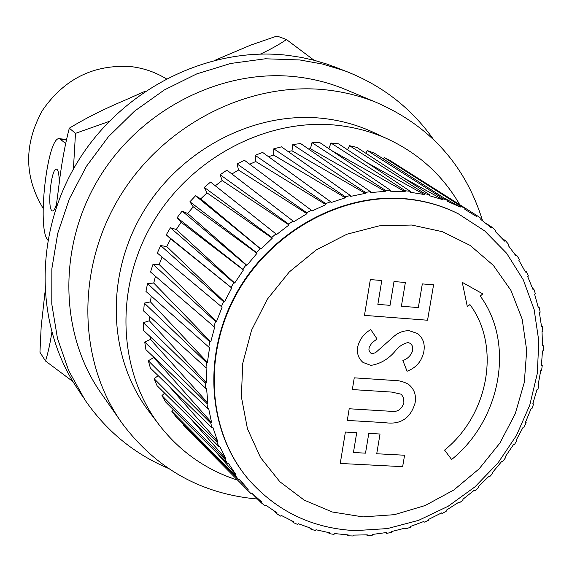 <?xml version="1.0" encoding="UTF-8"?>
<svg xmlns="http://www.w3.org/2000/svg" width="572" height="572" viewBox="0 0 572 572"><rect width="100%" height="100%" fill="white"/><g stroke="black" fill="none" stroke-linecap="round" stroke-linejoin="round"><path stroke-width="0.86" d="M459.774 214.55L457.75 213.513C441.891 205.562 424.832 200.672 406.556 198.827C342.349 192.335 271.772 230.552 237.03 292.135C202.166 353.682 207.386 430.423 247.397 478.07M375.411 133.297L371.5 131.481C356.299 124.689 340.197 120.335 323.201 118.418C254.747 110.675 179.83 149.399 142.228 213.692C104.526 277.949 108.594 359.545 149.692 412.376L158.094 423.466M459.702 204.597C442.556 175.089 418.289 153.103 386.894 138.631C371.392 131.703 354.969 127.27 337.623 125.34C267.76 117.489 191.134 157.178 152.624 222.973C114.007 288.724 118.082 372.115 159.996 425.976C180.545 452.023 206.42 470.077 237.623 480.144M347.89 90.526L343.364 88.631C328.664 82.733 313.263 78.829 297.168 76.92C222.844 68.032 141.37 108.616 99.335 177.513C57.214 246.389 59.402 335.028 101.93 394.387L120.256 420.634M482.568 220.728C465.343 165.101 429.786 125.604 375.897 102.238C360.553 96.082 344.466 92.02 327.634 90.047C249.921 80.866 164.357 123.674 120.084 196.139C75.726 268.575 77.842 361.547 122.236 423.473C156.335 468.868 201.437 494.058 257.55 499.049M163.792 77.342L161.933 76.312C152.324 71.15 142.02 67.918 131.024 66.617C93.822 64.178 64.271 78.807 42.378 110.503C23.845 144.187 24.096 176.791 43.122 208.322M407.85 191.041L405.405 190.812L330.973 143.029L338.56 143.829L410.281 191.298L407.85 191.041M144.316 303.096L206.449 362.569L205.984 367.71L143.658 311.039L144.316 303.096L150.45 301.902L151.222 296.096M208.751 347.04L145.96 291.434L147.54 283.526L209.81 341.92L208.751 347.04L209.624 347.361L207.4 362.376L150.45 301.902M143.379 322.68L205.491 383.183L205.627 388.274L143.651 330.552L143.379 322.68L149.363 320.778L149.421 316.287M144.73 341.984L206.942 403.46L207.672 408.415L145.917 349.671L144.73 341.984L150.486 339.418L150.179 336.629M148.327 360.746L210.746 423.108L212.055 427.863L150.415 368.132L148.327 360.746L153.775 357.557L153.646 357.021M154.111 378.7L216.845 441.849L218.704 446.339L157.05 385.685L154.111 378.7L158.187 375.668M161.969 395.588L225.111 459.43L227.492 463.592L165.716 402.08L161.969 395.588L164.622 393.128M171.772 411.197L235.421 475.611L238.281 479.393L176.262 417.102L171.772 411.197L173.209 409.545M248.348 490.969L183.362 425.311L250.893 493.543L251.709 493.014L261.919 502.137L261.454 502.981L265.143 505.862L265.894 505.248L277.155 512.955L276.791 513.828L280.809 516.209L281.488 515.522L293.643 521.714L293.372 522.608L297.669 524.467L298.269 523.716L311.139 528.335L310.975 529.236L315.479 530.544L316.001 529.743L329.408 532.746L329.35 533.647L334.012 534.391L334.441 533.554L348.205 534.92L348.248 535.8L353.003 535.985L353.339 535.12L367.288 534.841L367.431 535.699L372.215 535.328L372.451 534.441L386.4 532.539L386.643 533.361L391.398 532.439L391.534 531.545L405.312 528.063L405.641 528.835L410.31 527.384L410.346 526.497L423.781 521.485L424.202 522.2L428.721 520.234L428.657 519.362L441.577 512.898L442.084 513.549L446.403 511.096L446.239 510.26L458.501 502.423L459.08 503.002L463.141 500.1L462.884 499.292L474.331 490.197L474.982 490.69L478.743 487.373L478.392 486.615L488.881 476.369L489.596 476.776L493.007 473.087L492.571 472.386L501.987 461.118L502.745 461.432L505.77 457.414L505.248 456.778L513.477 444.623L514.278 444.837L516.873 440.54L516.28 439.982L523.208 427.091L524.045 427.212L526.183 422.687L525.539 422.179M251.608 493.078L261.454 502.981M273.723 510.767L276.791 513.828M291.434 520.699L293.372 522.608M309.531 527.827L310.975 529.236M328.178 532.525L329.35 533.647M347.254 534.863L348.248 535.8M366.552 534.884L367.431 535.699M385.85 532.639L386.643 533.361M404.912 528.185L405.641 528.835M423.509 521.6L424.202 522.2M441.427 512.984L442.084 513.549M458.437 502.466L459.08 503.002M526.183 422.687L525.518 422.207L531.073 408.73L531.924 408.751L533.576 404.054L532.897 403.539M533.576 404.054L532.854 403.668L536.951 389.768L537.816 389.689L538.96 384.877L538.238 384.341M538.96 384.877L538.188 384.584L540.769 370.442L541.627 370.256L542.249 365.386L541.477 364.822M542.249 365.386L541.441 365.193L542.471 350.972L543.314 350.686L543.4 345.824L542.556 345.223M543.4 345.824L542.556 345.731L542.013 331.617L542.835 331.231L542.378 326.44L541.441 325.775M542.378 326.44L541.512 326.44L539.382 312.612L540.175 312.133L539.174 307.464L538.109 306.728M539.174 307.464L538.302 307.579L534.606 294.208L535.349 293.643L533.819 289.16L532.561 288.309M533.819 289.16L532.947 289.375L527.713 276.641L528.399 275.997L526.354 271.764L524.81 270.742M526.354 271.764L525.496 272.079L518.775 260.16L519.397 259.438L516.852 255.512L514.836 254.19M516.852 255.512L516.023 255.927L507.886 244.98L508.436 244.194L505.419 240.633L502.43 238.696M505.419 240.633L504.626 241.141L495.166 231.331L495.638 230.487L492.185 227.334L485.928 223.323M492.185 227.334L491.448 227.935L480.773 219.405L481.152 218.511L477.313 215.823L399.992 166.824M390.919 161.032L465.165 208.458L460.975 206.278L384.37 157.607L390.919 161.032M374.41 153.174L447.869 200.486L443.386 198.841L367.417 150.579L374.41 153.174M356.878 147.404L429.493 194.73L424.781 193.658L349.535 145.688L356.878 147.404M319.705 142.528L390.504 190.262L385.528 190.376L311.976 142.65L319.705 142.528M300.586 143.522L370.442 191.656L365.437 192.385L292.821 144.587L300.586 143.522M281.467 146.832L350.371 195.488L345.416 196.818L273.788 148.827L281.467 146.832M262.634 152.424L330.595 201.723L325.761 203.639L255.148 155.327L262.634 152.424M244.358 160.231L311.411 210.281L306.756 212.755L237.173 164L244.358 160.231M226.912 170.149L293.093 221.049L288.703 224.06L220.141 174.739L226.912 170.149M210.567 182.046L275.918 233.884L271.857 237.38L204.311 187.394L210.567 182.046L215.301 185.786L222.165 180.545L220.141 174.739M195.552 195.753L260.16 248.598L256.485 252.524L189.904 201.773L195.552 195.753L200.736 198.863L207.007 192.871L204.311 187.394M182.11 211.061L246.046 264.972L242.814 269.276L177.156 217.667L182.11 211.061L187.659 213.499L193.25 206.842L189.904 201.773M170.427 227.749L233.791 282.768L231.052 287.387L166.237 234.842L170.427 227.749L176.269 229.486L181.095 222.265L177.156 217.667M160.682 245.567L223.573 301.716L221.364 306.578L157.321 253.046L160.682 245.567L166.738 246.575L170.713 238.896L166.237 234.842M153.017 264.25L215.544 321.528L213.899 326.562L150.529 272.007L153.017 264.25L159.188 264.521L162.062 257.007M206.449 362.569L207.4 362.376M205.491 383.183L206.42 382.882L206.9 367.925L205.984 367.71M206.942 403.46L207.836 403.053L206.571 388.367L205.627 388.274M210.746 423.108L211.597 422.601L208.623 408.401L207.672 408.415M216.845 441.849L217.632 441.255L213.006 427.734L212.055 427.863M225.111 459.43L225.833 458.758L219.634 446.103L218.704 446.339M235.421 475.611L236.064 474.874L228.4 463.248L227.492 463.592M247.597 490.19L248.155 489.396L239.146 478.957L238.281 479.393M465.165 208.458L464.879 209.388L476.626 216.509L477.313 215.823M447.869 200.486L447.683 201.437L460.36 207.035L460.975 206.278M429.493 194.73L429.415 195.695L442.857 199.671L443.386 198.841M410.281 191.298L410.317 192.256L424.338 194.537L424.781 193.658M390.504 190.262L390.647 191.205L405.055 191.734L405.405 190.812M370.442 191.656L370.692 192.571L385.285 191.334L385.528 190.376M350.371 195.488L350.736 196.36L365.301 193.35L365.437 192.385M330.595 201.723L331.059 202.531L345.388 197.79L345.416 196.818M311.411 210.281L311.969 211.025L325.84 204.597L325.761 203.639M293.093 221.049L293.743 221.714L306.957 213.699L306.756 212.755M275.918 233.884L276.655 234.463L289.01 224.96L288.703 224.06M260.16 248.598L260.961 249.077L272.272 238.224L271.857 237.38M246.046 264.972L246.904 265.344L257 253.31L256.485 252.524M233.791 282.768L234.692 283.033L243.422 269.984L242.814 269.276M223.573 301.716L224.51 301.866L231.739 288.009L231.052 287.387M215.544 321.528L216.495 321.564L222.129 307.107L221.364 306.578M209.81 341.92L210.768 341.834L214.722 326.991L213.899 326.562M357.643 347.04C359.481 339.468 363.849 333.648 370.756 329.586L377.084 338.996L372.072 342.657L369.226 347.125L368.926 349.614L369.455 351.515L370.663 352.995L372.3 353.589L375.504 352.717L393.815 336.472C398.491 332.418 403.675 330.516 409.359 330.766L417.596 333.519C423.101 337.98 425.182 344.037 423.816 351.68C421.807 361.225 416.23 367.739 407.071 371.235L402.881 360.56C407.829 358.723 411.104 355.348 412.698 350.443L412.748 347.554L412.047 345.438L410.296 343.364L408.036 342.564C403.281 343.608 399.192 346.239 395.76 350.45C388.881 358.866 380.594 363.842 370.899 365.386L363.041 362.448C358.501 358.565 356.699 353.424 357.643 347.04C359.481 339.468 363.849 333.648 370.756 329.586L377.084 338.996L372.072 342.657L369.226 347.125L368.926 349.614L369.455 351.515L370.663 352.995L372.3 353.589L375.504 352.717L393.815 336.472C398.491 332.418 403.675 330.516 409.359 330.766L417.596 333.519C423.101 337.98 425.182 344.037 423.816 351.68C421.807 361.225 416.23 367.739 407.071 371.235L402.881 360.56C407.829 358.723 411.104 355.348 412.698 350.443L412.748 347.554L412.047 345.438L410.296 343.364L408.036 342.564C403.281 343.608 399.192 346.239 395.76 350.45C388.881 358.866 380.594 363.842 370.899 365.386L363.041 362.448C358.501 358.565 356.699 353.424 357.643 347.04M402.638 466.659L340.247 463.456L345.388 432.046L356.713 432.689L353.446 452.509L365.515 453.153L368.797 433.376L380.03 434.012L376.726 453.753L404.583 455.233L402.638 466.659L340.247 463.456L345.388 432.046L356.713 432.689L353.446 452.509L365.515 453.153L368.797 433.376L380.03 434.012L376.726 453.753L404.583 455.233L402.638 466.659M480.237 296.039L482.818 293.908L462.262 282.332L467.338 306.699L469.919 304.569C501.058 346.417 488.567 414.729 444.58 450.1L451.623 459.509C500.943 419.791 515.1 343.207 480.237 296.039L482.818 293.908L462.262 282.332L467.338 306.699L469.919 304.569C501.058 346.417 488.567 414.729 444.58 450.1L451.623 459.509C500.943 419.791 515.1 343.207 480.237 296.039M427.549 320.234L364.471 315.379L370.334 279.572L381.789 280.523L377.856 304.375L390.054 305.341L394.008 281.546L405.369 282.489L401.394 306.234L418.325 307.579L422.322 283.905L433.569 284.842L427.549 320.234L364.471 315.379L370.334 279.572L381.789 280.523L377.856 304.375L390.054 305.341L394.008 281.546L405.369 282.489L401.394 306.234L418.325 307.579L422.322 283.905L433.569 284.842L427.549 320.234M384.792 422.622L347.29 420.42L349.192 408.766L390.111 411.254C397.175 412.491 401.758 409.645 403.861 402.709L403.703 398.005L401.308 394.244L391.82 392.092L352.338 389.561L354.254 377.835L391.877 380.323C398.069 380.166 403.653 381.538 408.637 384.434C414.314 389.067 416.452 395.302 415.05 403.153C410.41 418.504 400.328 424.996 384.792 422.622L347.29 420.42L349.192 408.766L390.111 411.254C397.175 412.491 401.758 409.645 403.861 402.709L403.703 398.005L401.308 394.244L391.82 392.092L352.338 389.561L354.254 377.835L391.877 380.323C398.069 380.166 403.653 381.538 408.637 384.434C414.314 389.067 416.452 395.302 415.05 403.153C410.41 418.504 400.328 424.996 384.792 422.622M147.54 283.526L153.739 283.054L155.47 276.262M231.896 173.981L238.495 170.048L237.173 164M249.714 164.228L255.741 161.518L255.148 155.327M268.518 156.692L273.666 155.083L273.788 148.827M288.116 151.53L291.985 150.815L292.821 144.587M308.365 148.884L310.446 148.763L311.976 142.65M328.864 148.699L330.973 143.029M347.504 149.75L349.535 145.688M365.744 153.182L367.417 150.579M383.312 158.909L384.37 157.607M183.362 425.311L183.805 424.681M210.768 341.834L153.739 283.054M206.42 382.882L149.363 320.778M460.36 207.035L442.907 197.29M306.957 213.699L238.495 170.048M243.422 269.984L181.095 222.265M234.692 283.033L176.269 229.486M216.495 321.564L159.188 264.521M231.739 288.009L170.713 238.896M224.51 301.866L166.738 246.575M257 253.31L193.25 206.842M246.904 265.344L187.659 213.499M272.272 238.224L207.007 192.871M260.961 249.077L200.736 198.863M289.01 224.96L222.165 180.545M276.655 234.463L215.301 185.786M325.84 204.597L255.741 161.518M385.285 191.334L310.446 148.763M345.388 197.79L273.666 155.083M365.301 193.35L291.985 150.815M405.055 191.734L331.424 150.429M424.338 194.537L366.581 162.376M442.857 199.671L403.482 177.778M236.064 474.874L216.509 452.659M225.833 458.758L190.812 418.904M207.836 403.053L150.486 339.418M217.632 441.255L169.348 386.486M211.597 422.601L153.775 357.557M59.195 183.662C59.295 175.997 58.601 171.278 57.121 169.505L56.528 169.169C51.559 167.181 47.061 206.463 51.766 210.56L52.445 210.989C53.811 211.118 55.191 208.701 56.564 203.732M47.776 240.04C36.651 228.214 47.619 134.363 59.731 138.746L65.551 143.443M83.026 397.018L77.778 389.103C34.42 325.282 33.684 231.824 78.936 159.76C124.117 87.68 210.138 45.789 288.46 55.427L301.465 57.436L314.221 60.303L326.676 64.007L337.745 68.104M168.182 468.296C134.141 453.839 106.406 431.059 84.971 399.957L68.669 370.599L57.472 338.367L51.787 304.104L51.852 268.768L57.736 233.362L69.341 198.906L86.351 166.431L108.301 136.887L134.534 111.154L164.286 89.976L196.654 73.938L230.688 63.463L265.387 58.787L299.764 59.953L322.751 64.1L344.837 70.864C381.596 85.021 411.104 107.815 433.354 139.246M56.006 207.993L58.516 188.803C61.061 166.273 64.657 146.075 69.312 128.185L75.49 133.355L109.052 121.464M69.312 128.185C85.585 118.29 104.09 108.98 124.839 100.257L145.374 91.148M215.737 59.946L250.772 45.095L277.02 36.015L286.479 39.561L314.085 60.267M72.951 381.581L45.503 360.996C47.969 353.274 50.064 343.815 51.802 332.604M44.938 292.692L41.177 326.683L39.947 352.266L45.503 360.996M73.409 169.033L75.49 133.355M260.546 54.047C270.956 49.12 279.601 44.294 286.479 39.561M457.75 213.513L458.286 213.792C442.421 205.841 425.346 200.944 407.064 199.099C342.607 192.578 271.75 231.109 237.094 293.057C202.316 354.955 207.993 431.96 248.527 479.429C276.648 511.232 312.012 528.285 354.619 530.587M362.963 516.902L394.373 514.671L425.146 505.534L453.846 489.989L479.164 468.811L499.942 443.007L515.236 413.756L524.309 382.396L526.69 350.386L522.193 319.219L510.932 290.39L493.343 265.365L470.184 245.438L442.506 231.717L411.668 225.025L379.222 225.847L346.875 234.234L316.359 249.85L289.346 271.893L267.338 299.199L251.516 330.28L242.721 363.435L241.377 396.861L247.454 428.778L260.525 457.528L279.808 481.696L304.204 500.121L332.403 512.011L362.963 516.902M66.273 139.976L61.04 139.439M458.286 213.792L484.713 230.938L506.656 253.296L523.316 279.872L534.134 309.552L538.824 341.148L537.301 373.452L529.729 405.276L516.437 435.492L497.947 463.02L474.924 486.894L448.183 506.234L418.661 520.327L387.394 528.585L355.519 530.616M371.5 131.481L386.894 138.631M343.364 88.631L375.897 102.238M161.933 76.312L166.245 78.707M465.658 209.81L464.886 209.381M243 483.662L238.932 479.064M66.388 139.425L59.731 138.746M332.782 66.166L344.837 70.864"/></g></svg>

